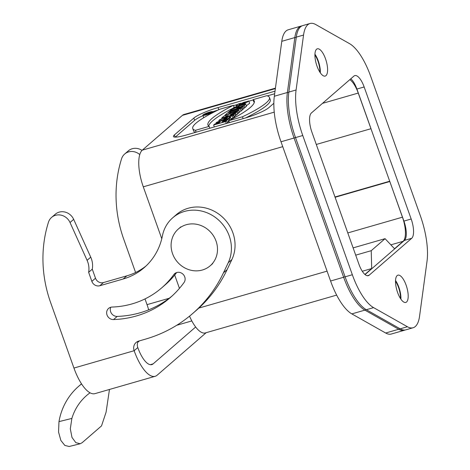 <?xml version="1.0" encoding="UTF-8"?>
<svg xmlns="http://www.w3.org/2000/svg" width="470" height="470" viewBox="0 0 470 470"><rect width="100%" height="100%" fill="white"/><g stroke="black" fill="none" stroke-linecap="round" stroke-linejoin="round"><path stroke-width="0.7" d="M195.649 326.997L153.132 363.868A24.323 8.877 -106.1 0 1 151.804 364.608A24.323 8.877 -106.1 0 1 137.786 347.553L134.144 350.714A8.107 7.444 49.1 0 1 136.089 342.501A8.107 7.444 49.1 0 1 138.715 341.079L145.3 339.181A145.935 133.974 -130.9 0 0 192.565 313.613A145.935 133.974 -130.9 0 0 223.462 272.812L228.238 262.736A36.484 33.493 -130.9 0 0 216.893 218.585A36.484 33.493 -130.9 0 0 172.701 217.816A36.484 33.493 -130.9 0 0 162.438 235.752A64.86 59.543 49.1 0 1 144.196 267.636A64.86 59.543 49.1 0 1 123.187 278.998L99.81 285.737A6.486 5.951 49.1 0 1 91.856 281.371L88.636 272.312A20.269 18.606 -130.9 0 0 87.091 260.333L70.03 222.516A12.161 11.162 -130.9 0 0 51.571 217.434A12.161 11.162 -130.9 0 0 48.457 222.216A129.72 119.086 -130.9 0 0 50.643 302.621L73.943 368.057L134.144 350.714A36.484 13.313 73.9 0 0 155.171 376.294A36.484 13.313 73.9 0 0 157.162 375.189L206.154 332.695M112.095 307.057A91.615 84.106 -130.9 0 0 161.727 287.846A91.615 84.106 -130.9 0 0 173.824 274.598A6.486 5.951 49.1 0 1 174.681 273.658A6.486 5.951 49.1 0 1 182.953 274.157A6.486 5.951 49.1 0 1 184.04 282.517A104.587 96.015 49.1 0 1 170.222 297.645A104.587 96.015 49.1 0 1 113.564 319.571A6.486 5.951 49.1 0 1 107.225 315.482A6.486 5.951 49.1 0 1 108.582 308.414A6.486 5.951 49.1 0 1 112.095 307.057M161.727 287.846L165.37 284.685A91.615 84.106 -130.9 0 0 176.638 272.565M172.026 296.041A104.587 96.015 49.1 0 1 117.206 316.416A6.486 5.951 49.1 0 1 110.767 307.257M137.786 347.553A8.107 7.444 49.1 0 1 138.198 341.249M145.982 266.014A64.86 59.543 49.1 0 1 126.829 275.843L103.453 282.576A6.486 5.951 49.1 0 1 95.498 278.211L92.279 269.157A20.269 18.606 -130.9 0 0 90.734 257.172L73.672 219.355A12.161 11.162 -130.9 0 0 55.213 214.273L51.571 217.434M192.565 313.613L196.207 310.453A145.935 133.974 -130.9 0 0 227.104 269.651L231.88 259.575A36.484 33.493 -130.9 0 0 220.536 215.425A36.484 33.493 -130.9 0 0 176.344 214.655L172.701 217.816M88.636 272.312L92.279 269.157M155.171 376.294L94.969 393.637A36.484 13.313 -106.1 0 1 73.943 368.057M148.655 309.842A24.323 8.877 73.9 0 0 147.04 304.648L169.194 298.268M139.772 154.595A12.161 11.162 -130.9 0 0 124.673 154.025A12.161 11.162 -130.9 0 0 121.56 158.807A129.72 119.086 -130.9 0 0 123.739 239.212L135.595 272.506M145.001 298.914L147.04 304.648M142.046 150.388A12.161 11.162 -130.9 0 0 128.316 150.864L124.673 154.025M137.704 342.377L139.437 340.873L137.704 342.377M69.155 446.482L64.837 445.437L60.853 440.443L58.556 432.053L58.979 421.625L71.869 418.423L70.312 428.805L71.986 437.435L75.805 442.634L80.17 443.745L82.091 442.74L101.526 425.89L106.091 412.166L109.469 389.46M81.569 383.943A68.914 63.262 -130.9 0 0 78.625 386.334A68.914 63.262 -130.9 0 0 58.979 421.625M71.869 418.423A56.752 52.1 49.1 0 1 86.592 395.523A56.752 52.1 49.1 0 1 90.029 392.808M172.537 253.641A24.323 22.331 -130.9 0 0 210.237 265.75A24.323 22.331 -130.9 0 0 216.059 241.11A24.323 22.331 -130.9 0 0 178.359 229.002A24.323 22.331 -130.9 0 0 172.537 253.641M349.833 79.636A20.269 7.397 -106.1 0 1 358.252 93.066L403.918 221.094A16.215 5.916 -106.1 0 1 404.435 240.399L365.049 274.562M389.812 181.485L402.443 217.187A20.269 7.397 -106.1 0 1 403.09 241.316L394.53 248.742L385.065 238.678L371.224 250.686L355.702 255.157M362.282 271.255L371.7 268.54L371.224 250.686M371.7 268.54L364.902 274.439M314.918 54.972A13.178 4.806 -106.1 0 1 319.87 72.163M314.941 54.168A14.188 5.176 -106.1 0 1 318.249 60.859A14.188 5.176 -106.1 0 1 320.317 72.832M395.517 281.324A13.178 4.806 -106.1 0 1 400.469 298.515M395.54 280.519A14.188 5.176 -106.1 0 1 398.854 287.211A14.188 5.176 -106.1 0 1 400.916 299.184M389.718 181.22L334.987 196.983M248.836 101.038L243.625 104.299L236.046 105.897L238.178 104.011L240.787 103.259L238.854 104.816L242.232 104.164L245.499 102.536L241.868 103.582L242.961 102.63L248.765 100.962L249.641 103.306L246.304 105.791M239.406 111.555L241.122 111.061L242.214 110.115L241.41 107.847L229.442 111.296L228.344 112.248L240.317 108.799L241.41 107.847M235.441 115.544L237.673 114.051L236.868 111.79L231.023 113.957A4.277 0.664 -19.6 0 0 227.221 114.768A4.277 0.664 -19.6 0 0 223.326 116.601L221.693 118.017L233.661 114.568L234.753 113.623L230.4 114.874M234.007 116.965L235.558 115.884L234.753 113.623M202.84 115.285A5.27 0.817 -19.6 0 0 208.081 114.286A5.27 0.817 -19.6 0 0 212.775 111.748A5.27 0.817 -19.6 0 0 209.385 112.148A5.27 0.817 -19.6 0 0 202.84 115.285L203.651 117.547A5.27 0.817 -19.6 0 0 203.81 117.67M229.43 122.588L228.767 120.719L242.45 116.777A70.13 10.886 -19.6 0 0 269.463 97.472A70.13 10.886 -19.6 0 0 266.737 95.715L253.054 99.658L253.859 101.919A83.425 12.954 160.4 0 1 254.329 102.248M245.563 117.935A70.13 10.886 -19.6 0 0 270.268 99.734L269.463 97.472M233.014 108.194A83.425 12.954 -19.6 0 0 208.686 126.042M195.508 132.364A70.13 10.886 160.4 0 1 193.552 130.819L192.747 128.557A70.13 10.886 160.4 0 1 219.754 109.246L233.443 105.304A83.425 12.954 -19.6 0 0 207.94 125.032A83.425 12.954 -19.6 0 0 209.156 126.371L195.467 130.313A70.13 10.886 160.4 0 1 192.747 128.557M217.98 110.098A20.269 3.149 -19.6 0 0 212.781 111.772M202.97 115.638A20.269 3.149 -19.6 0 0 194.627 120.338L175.281 137.117M274.668 93.765L267.336 95.874M253.16 99.957L248.888 101.191M242.508 103.03L240.869 103.5M237.385 104.505L233.549 105.609M227.268 122.241L229.055 121.53M227.034 123.281L227.498 122.882L226.693 120.614L221.975 121.977L223.191 120.919L227.903 119.562L228.996 118.616L217.028 122.065L215.936 123.011L220.289 121.759L219.073 122.811L214.72 124.062L213.627 125.014L225.6 121.566L226.693 120.614M231.005 118.804L232.985 118.117L234.078 117.171L233.273 114.909L219.966 119.515L218.756 120.567L229.383 118.275L230.476 117.33L228.737 117.706L230 116.607L232.18 115.855L233.273 114.909M237.503 113.576L239.677 112.312L238.872 110.05L229.801 112.665L230.664 111.913L227.762 112.753L224.948 115.197L227.85 114.357L228.708 113.611L237.779 111.002L238.872 110.05M242.062 109.68L244.083 108.494L243.278 106.226L236.592 108.153L244.324 105.321L245.704 104.123L233.737 107.571L232.691 108.476L239.224 106.596L231.675 109.357L230.265 110.579L242.232 107.137L243.278 106.226M243.918 108.029L246.515 106.385L245.704 104.123M353.111 247.884L385.065 238.678M389.753 181.537L335.092 197.277M370.942 128.721L316.287 144.46M274.251 112.142L142.31 150.147L182.383 115.385A30.808 11.239 -106.1 0 1 184.064 114.457L275.432 88.137M273.851 103.288L268.687 107.765A20.269 3.149 160.4 0 1 244.482 118.252L186.455 134.966A20.269 3.149 160.4 0 1 173.43 136.5A20.269 3.149 160.4 0 1 174.393 134.925L193.822 118.07A20.269 3.149 160.4 0 1 218.027 107.583L275.021 91.168M142.31 150.147A30.808 11.239 73.9 0 0 143.291 186.825L161.774 238.731M174.705 275.044L179.446 288.363M189.528 316.163A30.808 11.239 73.9 0 0 205.378 332.919L336.649 295.107M350.808 78.79A16.215 5.916 -106.1 0 1 356.9 89.053L371.006 128.668M274.327 96.25L287.387 92.49L294.843 37.559L281.788 41.319L274.327 96.25A48.645 17.748 73.9 0 0 281.001 141.775L330.58 281.007A48.645 17.748 73.9 0 0 351.83 313.889L385.659 333.013A40.538 14.793 -106.1 0 0 391.316 334.029L404.37 330.269A40.538 14.793 -106.1 0 1 398.713 329.253L385.659 333.013M281.788 41.319A40.538 14.793 -106.1 0 1 288.274 29.769L301.329 26.009A40.538 14.793 -106.1 0 0 294.843 37.559A1.621 1.163 -172.3 0 1 296.229 37.635M196.137 132.182L195.467 130.313M209.82 128.239L209.156 126.371M234.201 107.436L233.443 105.304M243.119 118.646L242.45 116.777M253.054 99.658A83.425 12.954 160.4 0 1 254.264 100.991A83.425 12.954 160.4 0 1 228.767 120.719M209.144 112.359A4.459 0.693 -19.6 0 0 203.604 115.015A4.459 0.693 -19.6 0 0 208.04 114.169A4.459 0.693 -19.6 0 0 212.011 112.025A4.459 0.693 -19.6 0 0 209.144 112.359M214.314 126.941L213.627 125.014M226.287 123.498L225.6 121.566M223.415 121.56L223.191 120.919M228.708 121.824L227.903 119.562M229.595 120.296L228.996 118.616M216.165 123.651L215.936 123.011M223.714 118.787L226.934 118.093L227.744 117.388L223.714 118.787M230.03 120.079L229.383 118.275M231.234 119.456L230.476 117.33M230.276 117.377L230 116.607M232.985 118.117L232.18 115.855M219.079 121.472L218.756 120.567M228.226 115.502L225.688 116.231L228.226 115.502M221.975 118.816L221.693 118.017M234.465 116.836L233.661 114.568M230.417 114.844L235.529 112.947L236.868 111.79M236.339 115.209L235.529 112.947M225.095 115.608L224.948 115.197M228.937 114.251L228.708 113.611M238.584 113.264L237.779 111.002M230.829 112.371L230.664 111.913M228.455 112.553L228.344 112.248M241.122 111.061L240.317 108.799M230.417 111.014L230.265 110.579M243.037 109.398L242.232 107.137M245.129 107.583L244.324 105.321M232.856 108.928L232.691 108.476M242.091 104.211L241.868 103.582M241.216 104.475L240.787 103.259M205.795 114.234L207.646 113.44L205.795 114.234M209.902 113.194L204.826 114.657L210.995 112.242L207.969 113.605L210.149 112.982L209.978 113.393M204.967 115.044L204.826 114.657M211.189 112.782L210.995 112.242M210.895 112.947L210.725 112.477M310.036 23.5L302.78 25.592A40.538 14.793 73.9 0 0 296.294 37.136L288.839 92.073A48.645 17.748 73.9 0 0 295.512 137.598L345.092 276.83A48.645 17.748 73.9 0 0 366.336 309.712L400.164 328.836A40.538 14.793 73.9 0 0 405.822 329.852L413.077 327.76A40.538 14.793 73.9 0 0 419.563 316.21L427.019 261.279A48.645 17.748 73.9 0 0 420.345 215.754L370.765 76.522A48.645 17.748 73.9 0 0 349.521 43.64L315.693 24.516A40.538 14.793 73.9 0 0 310.036 23.5A40.538 14.793 73.9 0 0 303.549 35.05L296.088 89.981A48.645 17.748 73.9 0 0 302.762 135.507L352.341 274.738A48.645 17.748 73.9 0 0 373.591 307.627L407.42 326.744A40.538 14.793 73.9 0 0 413.077 327.76M406.556 302.01A14.188 5.176 73.9 0 0 406.103 285.12A14.188 5.176 73.9 0 0 397.926 275.173A14.188 5.176 73.9 0 0 396.88 290.243A14.188 5.176 73.9 0 0 405.78 302.439A14.188 5.176 73.9 0 0 406.556 302.01M325.957 75.658A14.188 5.176 73.9 0 0 325.504 58.768A14.188 5.176 73.9 0 0 317.326 48.821A14.188 5.176 73.9 0 0 316.281 63.885A14.188 5.176 73.9 0 0 325.181 76.087A14.188 5.176 73.9 0 0 325.957 75.658M353.922 76.087L311.422 112.953A16.215 5.916 73.9 0 0 311.939 132.258L358.957 264.299A16.215 5.916 73.9 0 0 368.298 275.667A16.215 5.916 73.9 0 0 369.185 275.173L411.685 238.308A16.215 5.916 73.9 0 0 411.174 219.002L364.156 86.968A16.215 5.916 73.9 0 0 354.809 75.6A16.215 5.916 73.9 0 0 353.922 76.087M173.824 274.598L175.733 272.941M113.564 319.571L117.206 316.416M223.462 272.812L227.104 269.651M228.238 262.736L231.88 259.575M123.187 278.998L126.829 275.843M99.81 285.737L103.453 282.576M91.856 281.371L95.498 278.211M87.091 260.333L90.734 257.172M70.03 222.516L73.672 219.355M150.288 364.691L153.132 363.868M191.819 320.928L176.708 325.281M403.09 241.316L390.858 244.841M402.443 217.187L347.788 232.932M358.252 93.066L322.461 103.377M275.367 88.607L182.383 115.385M282.74 146.658L143.291 186.825M327.073 271.149L198.863 308.079M399.653 328.548A1.621 1.416 119.5 0 1 398.713 329.253L364.885 310.13L351.83 313.889M330.58 281.007L343.64 277.247L294.061 138.016L281.001 141.775M365.83 309.413A1.621 1.416 119.5 0 1 364.885 310.13A48.645 17.748 -106.1 0 1 343.64 277.247L345.051 276.718M295.471 137.487L294.061 138.016A48.645 17.748 -106.1 0 1 287.387 92.49A1.621 1.163 -172.3 0 1 288.774 92.572M218.027 107.583L218.785 109.71M193.822 118.07L194.627 120.338M174.393 134.925L175.175 137.117M296.294 37.136L303.549 35.05M288.839 92.073L296.088 89.981M295.512 137.598L302.762 135.507M345.092 276.83L352.341 274.738M366.336 309.712L373.591 307.627M400.164 328.836L407.42 326.744M356.9 89.053L364.156 86.968M403.918 221.094L411.174 219.002M404.435 240.399L411.685 238.308M367.287 275.72L369.185 275.173M78.625 386.334L81.498 383.843M80.17 443.762L69.16 446.5M213.057 112.547L212.775 111.748M236.369 106.813L236.046 105.897M302.11 25.832L301.329 26.009M405.122 330.005L404.37 330.269M180.791 226.893L178.359 229.002M212.663 263.641L210.237 265.75"/></g></svg>

